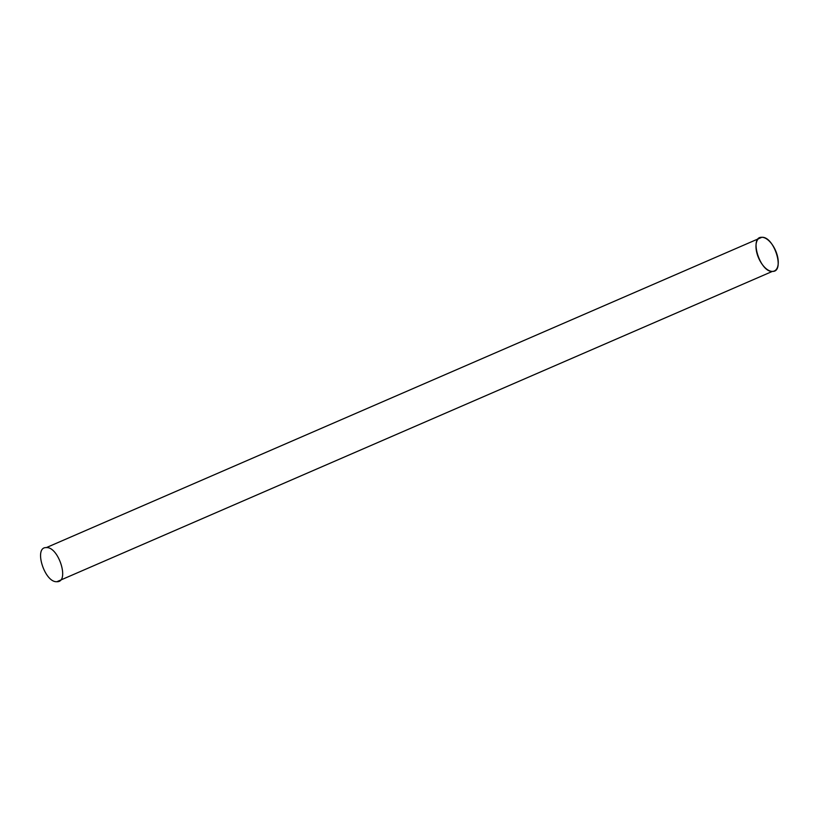 <?xml version="1.0" encoding="UTF-8"?>
<svg xmlns="http://www.w3.org/2000/svg" width="819" height="819" viewBox="0 0 819 819"><rect width="100%" height="100%" fill="white"/><g stroke="black" fill="none" stroke-linecap="round" stroke-linejoin="round"><path stroke-width="0.61" stroke-dasharray="4.09 3.07" d=""/><path stroke-width="1.23" d="M772.389 271.396C760.022 272.471 748.883 236.517 761.844 237.305C774.211 236.22 785.349 272.184 772.389 271.396L56.9 581.695C44.523 582.78 33.395 546.816 46.345 547.604C58.722 546.529 69.85 582.483 56.9 581.695M46.345 547.604L761.844 237.305M764.946 238.012A18.141 9.265 -113.4 0 1 777.671 266.738A18.141 9.265 -113.4 0 1 758.732 258.292A18.141 9.265 -113.4 0 1 764.946 238.012"/></g></svg>
